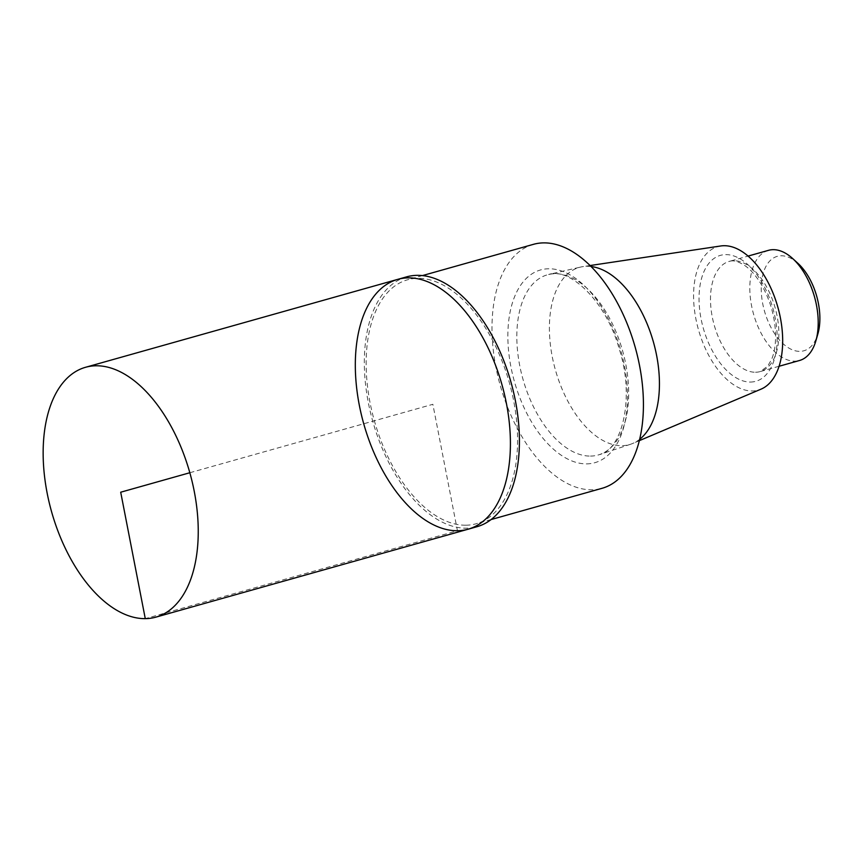 <?xml version="1.0" encoding="UTF-8"?>
<svg xmlns="http://www.w3.org/2000/svg" width="863" height="863" viewBox="0 0 863 863"><rect width="100%" height="100%" fill="white"/><g stroke="black" fill="none" stroke-linecap="round" stroke-linejoin="round"><path stroke-width="0.65" stroke-dasharray="4.32 3.24" d="M533.366 244.358A126.721 70.13 -105.7 0 0 497.854 376.246A126.721 70.13 -105.7 0 0 591.705 489.774A126.721 70.13 -105.7 0 0 602.061 488.307M465.869 525.211A126.721 70.13 -105.7 0 0 476.214 523.744A126.721 70.13 -105.7 0 0 509.364 382.762A126.721 70.13 -105.7 0 0 407.519 279.795A126.721 70.13 -105.7 0 0 372.007 411.683A126.721 70.13 -105.7 0 0 465.869 525.211M591.026 266.516A92.082 50.96 -105.7 0 0 582.946 266.613A92.082 50.96 -105.7 0 0 580.723 267.034A92.082 50.96 -105.7 0 0 553.388 362.061A92.082 50.96 -105.7 0 0 621.856 445.696A92.082 50.96 -105.7 0 0 630.626 444.24A92.082 50.96 -105.7 0 0 632.741 443.442A92.082 50.96 -105.7 0 0 639.688 439.31M720.745 245.977A74.552 41.251 -105.7 0 0 696.452 321.64A74.552 41.251 -105.7 0 0 752.245 390.961A74.552 41.251 -105.7 0 0 761.069 389.137M768.502 250.335A57.228 31.672 -105.7 0 0 752.46 309.893A57.228 31.672 -105.7 0 0 794.845 361.166A57.228 31.672 -105.7 0 0 799.526 360.497M797.995 263.398A49.051 27.141 -105.7 0 0 761.263 290.227A49.051 27.141 -105.7 0 0 799.861 351.36A49.051 27.141 -105.7 0 0 817.865 333.97M406.689 276.84A129.784 71.823 -105.7 0 0 370.324 411.921A129.784 71.823 -105.7 0 0 466.441 528.199A129.784 71.823 -105.7 0 0 477.045 526.689M397.681 279.385A129.784 71.823 -105.7 0 0 361.317 414.467A129.784 71.823 -105.7 0 0 457.444 530.734A129.784 71.823 -105.7 0 0 468.048 529.235M189.828 472.741L432.859 404.305L457.444 530.734L145.275 618.642M586.678 463.873A100.13 55.415 -105.7 0 0 607.39 317.034A100.13 55.415 -105.7 0 0 509.073 318.08A100.13 55.415 -105.7 0 0 586.678 463.873M590.475 456.085A93.592 51.791 -105.7 0 0 599.397 454.618A93.592 51.791 -105.7 0 0 622.611 350.874A93.592 51.791 -105.7 0 0 548.663 274.488A93.592 51.791 -105.7 0 0 520.885 371.068A93.592 51.791 -105.7 0 0 590.475 456.085M750.519 382.05A65.405 36.192 -105.7 0 0 764.046 286.138A65.405 36.192 -105.7 0 0 699.828 286.829A65.405 36.192 -105.7 0 0 750.519 382.05M755.524 372.244A57.228 31.672 -105.7 0 0 760.195 371.575A57.228 31.672 -105.7 0 0 775.168 307.908A57.228 31.672 -105.7 0 0 729.17 261.403A57.228 31.672 -105.7 0 0 713.14 320.971A57.228 31.672 -105.7 0 0 755.524 372.244M422.46 275.588L407.519 279.795M491.155 519.537L476.214 523.744M630.626 444.24L599.397 454.618C621.878 450.044 635.319 398.35 619.138 348.652C605.718 300.432 569.289 267.196 548.663 274.488L580.723 267.034M590.055 265.545L582.946 266.613M639.364 440.637L632.741 443.442M779.095 366.257L760.195 371.575L767.682 366.214L771.662 359.235C774.381 352.719 775.697 344.531 775.589 334.65C775.028 317.26 770.497 300.917 761.997 285.631C756.786 276.71 751.209 270.119 745.265 265.858C738.491 261.403 733.129 259.925 729.17 261.403L748.07 256.084"/><path stroke-width="1.29" d="M491.155 519.537L602.061 488.307A126.721 70.13 -105.7 0 0 635.211 347.325A126.721 70.13 -105.7 0 0 533.366 244.358L422.46 275.588M639.688 439.31A92.082 50.96 -105.7 0 0 653.464 342.18A92.082 50.96 -105.7 0 0 591.026 266.516M639.364 440.637L761.069 389.137A74.552 41.251 -105.7 0 0 777.843 307.152A74.552 41.251 -105.7 0 0 720.745 245.977L590.055 265.545M779.095 366.257L799.526 360.497A57.228 31.672 -105.7 0 0 815.859 340.885A57.228 31.672 -105.7 0 0 792.676 258.544A57.228 31.672 -105.7 0 0 768.502 250.335L748.07 256.084M815.859 340.885L817.865 333.97A49.051 27.141 -105.7 0 0 797.995 263.398L792.676 258.544M457.444 530.734A129.784 71.823 -105.7 0 0 468.048 529.235A129.784 71.823 -105.7 0 0 501.996 384.833A129.784 71.823 -105.7 0 0 397.681 279.385A129.784 71.823 -105.7 0 0 361.317 414.467A129.784 71.823 -105.7 0 0 457.444 530.734M397.681 279.385A129.784 71.823 -105.7 0 1 501.996 384.833A129.784 71.823 -105.7 0 1 468.048 529.235L477.045 526.689A129.784 71.823 -105.7 0 0 513.42 391.608A129.784 71.823 -105.7 0 0 417.293 275.34A129.784 71.823 -105.7 0 0 406.689 276.84L85.523 367.293A129.784 71.823 -105.7 0 0 49.148 502.374A129.784 71.823 -105.7 0 0 145.275 618.642A129.784 71.823 -105.7 0 0 155.879 617.142A129.784 71.823 -105.7 0 0 189.828 472.741A129.784 71.823 -105.7 0 0 85.523 367.293M145.275 618.642L120.701 492.212L189.828 472.741M468.048 529.235L155.879 617.142"/></g></svg>
